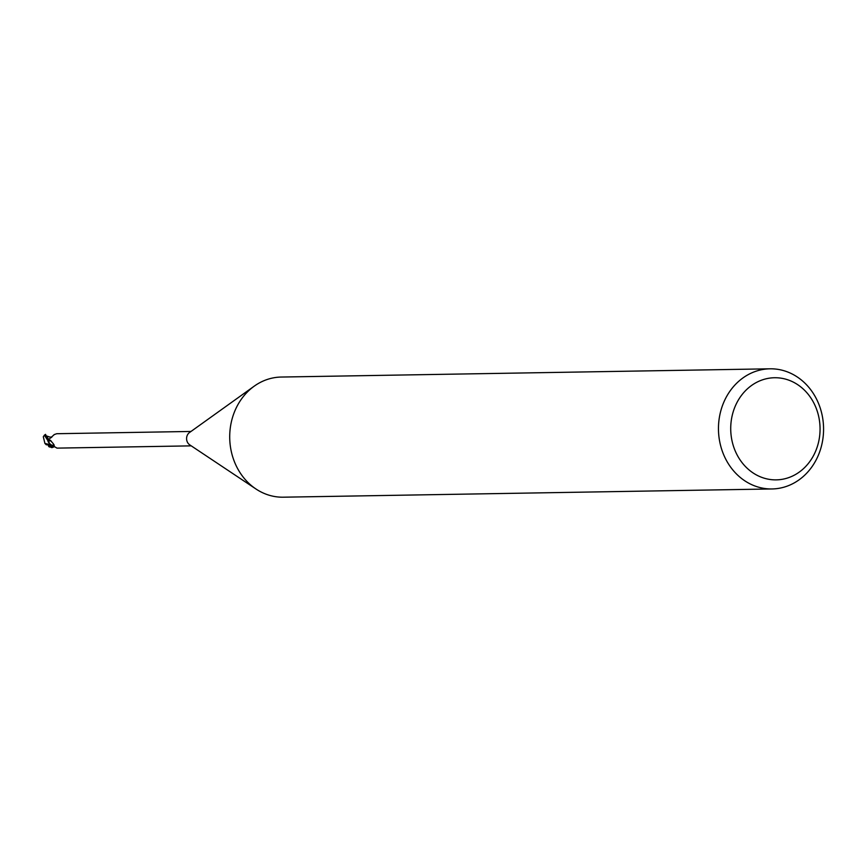 <?xml version="1.0" encoding="UTF-8"?>
<svg xmlns="http://www.w3.org/2000/svg" width="866" height="866" viewBox="0 0 866 866"><rect width="100%" height="100%" fill="white"/><g stroke="black" fill="none" stroke-linecap="round" stroke-linejoin="round"><path stroke-width="1.3" d="M772.028 488.954L283.279 497.192A60.079 52.555 -91 0 1 255.957 488.987A60.079 52.555 -91 0 1 231.677 453.124A60.079 52.555 -91 0 1 254.225 386.16A60.079 52.555 -91 0 1 281.255 377.046L770.004 368.808A60.079 52.555 -91 0 1 821.607 412.876A60.079 52.555 -91 0 1 772.028 488.954A60.079 52.555 -91 0 1 720.425 444.886A60.079 52.555 -91 0 1 770.004 368.808M255.957 488.987L189.73 444.853A7.209 6.3 -91 0 1 186.818 440.545A7.209 6.3 -91 0 1 189.524 432.513L254.225 386.16M818.392 415.204A51.072 44.664 -91 0 1 787.475 478.032A51.072 44.664 -91 0 1 732.387 442.407A51.072 44.664 -91 0 1 763.292 379.579A51.072 44.664 -91 0 1 818.392 415.204M50.574 444.529L48.139 441.703A7.361 6.441 -91 0 1 48.171 439.841A7.361 6.43 -91 0 0 48.139 441.703L50.271 444.312A6.441 5.64 -91 0 1 48.29 441.877A7.209 6.3 -91 0 1 48.301 439.906L54.114 434.721M48.29 441.877L50.239 440.188L53.497 443.977L53.952 446.304L56.983 448.123L191.245 445.86M54.244 445.276L54.179 445.449A7.751 5.575 118.5 0 0 54.103 444.875M54.017 434.884A8.173 1.083 -70.8 0 0 54.136 434.602L56.745 433.714L191.007 431.452M48.518 440.989A7.751 5.575 118.5 0 1 51.267 441.119M53.952 446.304L53.313 445.319A6.441 5.64 -91 0 1 50.271 444.312M47.782 439.776L49.178 440.015M47.792 439.798L49.145 439.971L47.792 439.798M50.856 444.821L44.935 443.468L43.3 436.735L44.491 435.284L50.174 444.269M51.451 444.962L48.323 445.427L49.254 446.964L51.895 446.932L49.394 444.994M54.125 446.834L51.873 447.657L48.572 446.304M46.234 444.756L44.859 443.338M48.236 444.951L46.179 444.723M45.465 434.396L46.277 435.869L51.365 437.557M48.821 439.636L46.136 435.641M47.987 441.314A7.513 6.571 -91 0 1 48.041 439.82L46.212 436.074M44.491 435.284A7.513 6.571 -91 0 1 45.562 434.451L45.833 435.176M51.451 446.477L53.8 445.676M50.769 444.81L51.603 444.983M49.882 437.081L51.884 437.049M44.177 435.36L45.552 434.353"/></g></svg>

